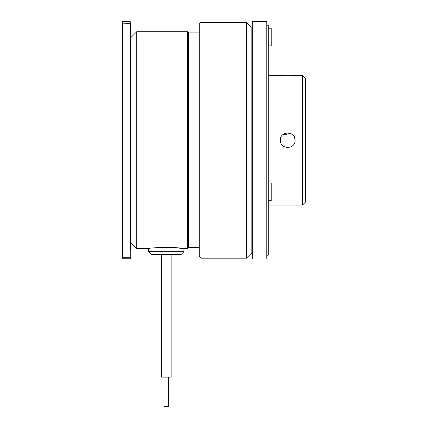 <?xml version="1.0" encoding="UTF-8"?>
<svg xmlns="http://www.w3.org/2000/svg" width="428" height="428" viewBox="0 0 428 428"><rect width="100%" height="100%" fill="white"/><g stroke="black" fill="none" stroke-linecap="round" stroke-linejoin="round"><path stroke-width="0.64" d="M171.13 254.633L171.13 377.116L161.34 377.116L161.34 254.633M163.994 406.6L163.994 377.116L163.994 406.6L168.477 406.6L168.477 377.116L168.477 406.6M302.457 75.36L305.405 78.308L305.405 202.144L302.457 205.098L302.457 75.36L295.085 75.36C295.539 75.815 279.891 75.815 280.34 75.36L268.254 75.36M295.085 140.229C295.55 130.733 279.891 130.701 280.34 140.229C279.891 149.741 295.539 149.736 295.085 140.229L294.518 137.393M290.542 133.418L282.496 135.023M268.254 28.184L271.202 28.184L271.202 45.871L268.254 45.871M268.254 182.981L271.202 182.981L271.202 200.673L268.254 200.673M266.778 25.231L268.254 25.231L268.254 255.222L266.778 255.222M183.922 251.68L180.974 254.633L151.491 254.633L148.543 251.68L183.922 251.68L183.922 248.732L176.058 247.732M148.543 248.732C147.441 247.159 184.998 247.154 183.922 248.732L187.464 248.732L187.464 31.72L136.746 31.72L136.746 248.732L148.543 248.732L148.543 251.68M199.255 247.555L188.641 247.555L188.641 32.897L187.464 31.72M172.982 247.496L169.772 247.341M159.451 247.496L156.322 247.742M201.026 258.17L199.255 256.399L199.255 24.054L201.026 22.283L201.026 258.17L246.432 258.17L246.432 22.283L251.15 27.001L252.333 27.001M246.432 258.17L251.15 253.451L251.15 27.001M252.333 140.229L252.333 21.4L266.778 21.4L266.778 259.052L252.333 259.052L252.333 140.229M130.85 30.42L130.85 23.406L130.262 23.166L130.262 21.694L122.595 21.694L122.595 23.166L130.85 23.406L130.85 22.283L130.85 250.032M122.595 23.166L122.595 258.758L130.262 258.758L130.262 257.287L122.595 257.287M130.85 257.046L130.262 257.287L130.85 257.046L130.85 258.17L130.262 258.758M130.262 21.694L130.85 22.283M130.262 257.287L130.262 23.166M268.254 205.098L302.457 205.098M130.85 242.837L136.746 248.732M188.641 247.555L187.464 248.732M251.15 253.451L252.333 253.451M199.255 32.897L188.641 32.897M201.026 22.283L246.432 22.283M130.85 37.616L136.746 31.72"/></g></svg>
